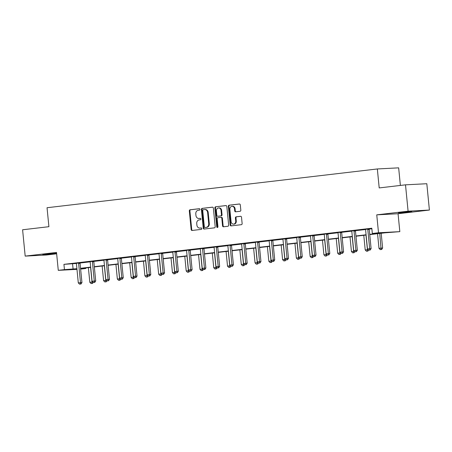 <?xml version="1.0" encoding="UTF-8"?>
<svg xmlns="http://www.w3.org/2000/svg" width="452" height="452" viewBox="0 0 452 452"><rect width="100%" height="100%" fill="white"/><g stroke="black" fill="none" stroke-linecap="round" stroke-linejoin="round"><path stroke-width="0.68" d="M199.97 209.355A0.729 0.61 -93 0 0 199.292 208.7L190.083 209.784A1.04 0.87 -93 0 0 189.32 210.92L191.145 229.531A1.04 0.87 -93 0 0 192.111 230.463L201.321 229.384A0.729 0.61 -93 0 0 201.18 227.938L199.987 228.074A3.328 2.791 -93 0 1 199.835 228.09A3.328 2.791 -93 0 1 196.891 225.09L196.739 223.542A3.328 2.791 -93 0 1 199.185 219.909L200.377 219.768A0.729 0.61 -93 0 0 200.236 218.322L199.044 218.457A3.328 2.791 -93 0 1 198.891 218.474A3.328 2.791 -93 0 1 195.948 215.474L195.795 213.926A3.328 2.791 -93 0 1 198.242 210.287L199.434 210.152A0.729 0.61 -93 0 0 199.97 209.355M401.376 212.412L398.319 212.881L401.856 212.711L411.806 211.559L401.376 212.412M45.833 254.143L42.776 254.612L46.319 254.442L56.268 253.289L45.833 254.143M240.057 211.293A1.04 0.87 -93 0 0 240.82 210.157L240.306 204.931A1.04 0.87 -93 0 0 239.34 203.999L229.119 205.202A1.04 0.87 -93 0 0 228.35 206.338L230.175 224.949A1.04 0.87 -93 0 0 231.147 225.881L241.368 224.684A1.04 0.87 -93 0 0 242.136 223.548L241.515 217.237A1.04 0.87 -93 0 0 240.549 216.305L236.17 216.819A1.04 0.87 -93 0 0 235.407 217.954L235.712 221.084A2.78 2.333 -93 0 1 233.543 224.135A2.78 2.333 -93 0 1 231.079 221.627L229.876 209.372A2.78 2.333 -93 0 1 232.051 206.327A2.78 2.333 -93 0 1 234.515 208.83L234.712 210.875A1.04 0.87 -93 0 0 235.678 211.807L240.057 211.293M405.506 184.834L426.818 183.721L429.4 210.056L408.088 211.174L405.506 184.834L379.2 187.925L377.341 168.958L47.042 207.728L48.906 226.689L22.6 229.774L25.182 256.114L56.517 252.436L58.274 270.347L64.45 269.624L63.935 264.352L371.815 228.22L372.329 233.486L378.51 232.763L399.822 231.644L385.002 232.82L369.736 234.616M408.088 211.174L376.753 214.853L378.51 232.763M213.361 208.095A1.04 0.87 -93 0 0 212.395 207.163L202.174 208.366A1.04 0.87 -93 0 0 201.406 209.502L203.23 228.113A1.04 0.87 -93 0 0 204.202 229.045L214.423 227.848A1.04 0.87 -93 0 0 215.186 226.712L213.361 208.095M215.644 206.784L225.87 205.581A1.04 0.87 -93 0 1 226.836 206.513L228.661 225.13A1.04 0.87 -93 0 1 227.898 226.266L223.52 226.78A1.04 0.87 -93 0 1 222.553 225.847L221.813 218.299A1.04 0.87 -93 0 0 220.847 217.367L217.943 217.706A1.04 0.87 -93 0 0 217.175 218.841L217.949 226.701A0.729 0.61 -93 0 1 216.734 226.842L214.881 207.92A1.04 0.87 -93 0 1 215.644 206.784L226.102 205.592M25.182 256.114L46.494 254.996L56.653 253.804M400.382 185.439L398.653 167.845L377.341 168.958M63.935 264.352L76.365 263.459M80.083 263.019L90.134 261.838M93.852 261.403L103.903 260.222M107.621 259.787L117.673 258.606M121.39 258.171L131.447 256.99M135.159 256.555L145.216 255.374M148.928 254.939L158.985 253.758M162.703 253.323L172.754 252.143M176.472 251.707L186.523 250.527M190.241 250.092L200.292 248.911M204.01 248.476L214.062 247.295M217.779 246.86L227.831 245.679M231.548 245.244L241.605 244.063M245.317 243.628L255.374 242.447M259.086 242.012L269.143 240.831M272.861 240.396L282.912 239.215M286.63 238.78L296.681 237.599M300.399 237.164L310.451 235.984M314.168 235.548L324.22 234.368M327.937 233.927L337.989 232.752M341.706 232.311L351.763 231.136M355.475 230.695L365.532 229.52M369.244 229.079L371.866 228.774M80.128 262.821L76.292 263.267M93.897 261.205L90.061 261.651M107.666 259.584L103.83 260.036M121.435 257.968L117.599 258.42M135.204 256.352L131.368 256.804M148.974 254.736L145.137 255.188M162.748 253.12L158.906 253.572M176.517 251.504L172.675 251.956M190.286 249.888L186.45 250.34M204.055 248.272L200.219 248.724M217.824 246.656L213.988 247.108M231.593 245.04L227.757 245.492M245.363 243.425L241.526 243.877M259.137 241.809L255.295 242.261M272.906 240.193L269.064 240.645M286.675 238.577L282.833 239.029M300.444 236.961L296.608 237.413M314.213 235.345L310.377 235.797M327.982 233.729L324.146 234.176M341.752 232.113L337.915 232.56M355.521 230.497L351.684 230.944M369.295 228.881L365.453 229.328M376.753 214.853L398.065 213.734L429.4 210.056M398.065 213.734L399.822 231.644M85.71 267.951L85.767 268.505L80.625 269.109M369.713 234.356L380.968 233.034L372.329 233.486M64.45 269.624L76.908 268.72M80.546 268.296L90.677 267.104M94.315 266.68L104.452 265.488M108.084 265.064L118.221 263.872M121.859 263.448L131.99 262.256M135.628 261.832L145.759 260.64M149.397 260.211L159.528 259.024M163.166 258.595L173.297 257.408M176.935 256.979L187.066 255.792M190.704 255.363L200.835 254.177M204.473 253.747L214.61 252.561M218.243 252.131L228.379 250.945M232.017 250.515L242.148 249.329M245.786 248.899L255.917 247.713M259.555 247.284L269.686 246.097M273.324 245.668L283.455 244.481M287.093 244.052L297.224 242.865M300.862 242.436L310.993 241.244M314.632 240.82L324.768 239.628M328.401 239.204L338.537 238.012M342.175 237.588L352.306 236.396M355.944 235.972L366.075 234.78M76.976 269.369L58.274 270.347M80.597 268.776L85.767 268.505M366.097 235.04L355.967 236.232M352.328 236.656L342.198 237.848M338.559 238.272L328.429 239.464M324.79 239.888L314.66 241.08M311.021 241.504L300.891 242.696M297.252 243.119L287.122 244.312M283.483 244.735L273.347 245.928M269.714 246.351L259.578 247.543M255.939 247.973L245.809 249.159M242.17 249.589L232.04 250.775M228.401 251.205L218.271 252.391M214.632 252.821L204.502 254.007M200.863 254.436L190.733 255.623M187.094 256.052L176.964 257.239M173.325 257.668L163.189 258.855M159.556 259.284L149.42 260.471M145.781 260.9L135.651 262.087M132.012 262.516L121.882 263.702M118.243 264.132L108.113 265.318M104.474 265.748L94.344 266.934M90.705 267.364L80.575 268.556M72.574 263.9L73.094 269.172M76.258 263.273L76.315 263.33A1.057 0.887 -93 0 1 76.416 263.714L78.298 282.89L81.948 282.556L80.066 263.38A1.057 0.887 -93 0 1 80.089 262.979L80.151 262.725M90.033 261.657L90.084 261.714A1.057 0.887 -93 0 1 90.191 262.098L92.067 281.274L95.717 280.941L93.835 261.764A1.057 0.887 -93 0 1 93.858 261.363L93.92 261.109M103.802 260.041L103.858 260.098A1.057 0.887 -93 0 1 103.96 260.482L105.836 279.658L109.486 279.325L107.604 260.149A1.057 0.887 -93 0 1 107.632 259.747L107.689 259.493M145.109 255.194L145.165 255.25A1.057 0.887 -93 0 1 145.267 255.634L147.149 274.81L150.793 274.471L148.911 255.301A1.057 0.887 -93 0 1 148.94 254.9L148.996 254.645M158.878 253.578L158.934 253.634A1.057 0.887 -93 0 1 159.036 254.018L160.918 273.194L164.562 272.855L162.686 253.685A1.057 0.887 -93 0 1 162.709 253.284L162.765 253.03M172.647 251.962L172.704 252.018A1.057 0.887 -93 0 1 172.805 252.402L174.687 271.573L178.331 271.24L176.455 252.069A1.057 0.887 -93 0 1 176.478 251.668L176.54 251.414M200.191 248.73L200.242 248.781A1.057 0.887 -93 0 1 200.349 249.171L202.225 268.341L205.875 268.008L203.993 248.837A1.057 0.887 -93 0 1 204.016 248.436L204.078 248.182M213.96 247.108L214.016 247.165A1.057 0.887 -93 0 1 214.118 247.555L215.994 266.725L219.644 266.392L217.762 247.216A1.057 0.887 -93 0 1 217.791 246.82L217.847 246.56M227.729 245.492L227.785 245.549A1.057 0.887 -93 0 1 227.887 245.939L229.769 265.109L233.413 264.776L231.531 245.6A1.057 0.887 -93 0 1 231.56 245.204L231.616 244.944M241.498 243.877L241.554 243.933A1.057 0.887 -93 0 1 241.656 244.323L243.538 263.493L247.182 263.16L245.3 243.984A1.057 0.887 -93 0 1 245.329 243.583L245.385 243.329M269.036 240.645L269.093 240.701A1.057 0.887 -93 0 1 269.194 241.091L271.076 260.262L274.72 259.928L272.844 240.752A1.057 0.887 -93 0 1 272.867 240.351L272.923 240.097M296.574 237.413L296.631 237.469A1.057 0.887 -93 0 1 296.732 237.854L298.614 257.03L302.264 256.696L300.382 237.52A1.057 0.887 -93 0 1 300.405 237.119L300.467 236.865M310.349 235.797L310.4 235.854A1.057 0.887 -93 0 1 310.507 236.238L312.383 255.414L316.033 255.081L314.151 235.904A1.057 0.887 -93 0 1 314.174 235.503L314.236 235.249M337.887 232.565L337.943 232.622A1.057 0.887 -93 0 1 338.045 233.006L339.927 252.182L343.571 251.849L341.689 232.673A1.057 0.887 -93 0 1 341.718 232.272L341.774 232.017M351.656 230.949L351.712 231.006A1.057 0.887 -93 0 1 351.814 231.39L353.696 250.566L357.34 250.233L355.458 231.057A1.057 0.887 -93 0 1 355.487 230.656L355.543 230.401M365.425 229.333L365.482 229.39A1.057 0.887 -93 0 1 365.583 229.774L367.465 248.95L371.109 248.617L369.233 229.441A1.057 0.887 -93 0 1 369.256 229.04L369.312 228.785M199.315 218.446A3.328 2.791 -93 0 0 199.468 218.44A3.328 2.791 -93 0 0 199.62 218.429L199.044 218.457M200.428 218.333L199.62 218.429M200.259 228.062A3.328 2.791 -93 0 0 200.411 228.057A3.328 2.791 -93 0 0 200.564 228.045L199.987 228.074M201.372 227.949L200.564 228.045M199.485 208.717L190.659 209.751A1.04 0.87 -93 0 0 189.897 210.886L191.721 229.503A1.04 0.87 -93 0 0 192.456 230.424M212.626 207.174L202.75 208.332A1.04 0.87 -93 0 0 201.982 209.468L203.807 228.085A1.04 0.87 -93 0 0 204.541 229.006M203.264 209.7A0.729 0.61 -93 0 0 202.733 210.496L204.332 226.836A0.729 0.61 -93 0 0 205.01 227.486L206.265 227.339A3.328 2.791 -93 0 0 208.717 223.706L207.621 212.536A3.328 2.791 -93 0 0 204.671 209.542A3.328 2.791 -93 0 0 204.524 209.553L203.264 209.7M205.519 227.458A0.729 0.61 -93 0 0 205.587 227.458L205.01 227.486M205.101 209.525A3.328 2.791 -93 0 1 205.248 209.508A3.328 2.791 -93 0 1 208.197 212.508L209.293 223.672A3.328 2.791 -93 0 1 206.841 227.311L205.587 227.458M220.938 217.361L221.423 217.333A1.04 0.87 -93 0 1 222.39 218.265L223.13 225.814A1.04 0.87 -93 0 0 223.864 226.74M216.22 206.75A1.04 0.87 -93 0 0 215.457 207.886L217.31 226.814A0.729 0.61 -93 0 0 217.661 227.396M221.045 210.462A2.78 2.333 -93 0 0 218.582 207.96A2.78 2.333 -93 0 0 216.412 211.005L216.83 215.327A1.04 0.87 -93 0 0 217.802 216.259L220.7 215.915A1.04 0.87 -93 0 0 221.469 214.779L221.045 210.462L221.621 210.434A2.78 2.333 -93 0 0 219.158 207.926L218.582 207.96M218.282 216.231A1.04 0.87 -93 0 0 218.378 216.225L217.802 216.259M221.621 210.434L222.045 214.751A1.04 0.87 -93 0 1 221.277 215.886L218.378 216.225M232.051 206.327L232.627 206.293A2.78 2.333 -93 0 1 235.091 208.801L235.289 210.841A1.04 0.87 -93 0 0 236.023 211.768M233.543 224.135L234.119 224.102A2.78 2.333 -93 0 0 236.289 221.056L235.712 221.084M240.78 216.316L236.746 216.79A1.04 0.87 -93 0 0 235.984 217.926L236.289 221.056M239.571 204.01L229.695 205.168A1.04 0.87 -93 0 0 228.927 206.304L230.752 224.921A1.04 0.87 -93 0 0 231.486 225.842M88.383 267.635L89.818 282.285L92.027 282.025L90.586 267.375M91.05 283.557L92.507 283.421L91.05 283.557L89.818 282.285M91.931 283.449L92.027 282.025L92.762 281.986M93.168 282.41L92.507 283.421M78.688 262.894L78.648 263.053A1.057 0.887 -93 0 0 78.625 263.454L80.507 282.63L80.411 284.054L79.529 284.155L80.411 284.054M80.987 284.025L81.948 282.556M78.298 282.89L79.529 284.155M102.152 266.019L103.587 280.669L105.796 280.409L104.361 265.759M104.819 281.941L106.276 281.805L104.819 281.941L103.587 280.669M105.7 281.833L105.796 280.409L106.531 280.37M106.938 280.794L106.276 281.805M115.921 264.403L117.356 279.053L119.565 278.794L118.13 264.143M118.588 280.325L120.046 280.189L118.588 280.325L117.356 279.053M119.469 280.217L119.565 278.794L120.3 278.754M120.707 279.178L120.046 280.189M92.457 261.279L92.423 261.437A1.057 0.887 -93 0 0 92.394 261.838L94.276 281.014L94.18 282.438L93.298 282.54L94.18 282.438M94.756 282.41L95.717 280.941M92.067 281.274L93.298 282.54M106.226 259.663L106.192 259.821A1.057 0.887 -93 0 0 106.163 260.222L108.045 279.398L107.949 280.822L107.067 280.924L107.949 280.822M108.525 280.794L109.486 279.325M105.836 279.658L107.067 280.924M129.69 262.787L131.131 277.438L133.334 277.178L131.899 262.527M132.357 278.703L133.815 278.573L132.357 278.703L131.131 277.438M133.238 278.601L133.334 277.178L134.069 277.138M134.476 277.562L133.815 278.573M143.459 261.171L144.9 275.822L147.103 275.562L145.668 260.911M146.126 277.087L147.584 276.957L146.126 277.087L144.9 275.822M147.007 276.986L147.103 275.562L147.838 275.522M148.245 275.946L147.584 276.957M157.234 259.555L158.669 274.206L160.872 273.946L159.437 259.295M159.895 275.471L161.353 275.341L159.895 275.471L158.669 274.206M160.776 275.37L160.872 273.946L161.607 273.906M162.014 274.324L161.353 275.341M119.995 258.047L119.961 258.205A1.057 0.887 -93 0 0 119.933 258.606L121.814 277.782L119.61 278.042L117.729 258.866A1.057 0.887 -93 0 0 117.627 258.482L117.56 258.329M121.458 257.877L121.402 258.132A1.057 0.887 -93 0 0 121.373 258.533L123.255 277.703L121.814 277.782L121.718 279.206L120.837 279.308L121.718 279.206M122.294 279.178L123.255 277.703M119.61 278.042L120.837 279.308M133.769 256.431L133.73 256.589A1.057 0.887 -93 0 0 133.702 256.99L135.583 276.166L133.38 276.426L131.498 257.25A1.057 0.887 -93 0 0 131.396 256.866L131.329 256.713M135.227 256.261L135.171 256.516A1.057 0.887 -93 0 0 135.142 256.917L137.024 276.087L135.583 276.166L135.487 277.59L134.606 277.692L135.487 277.59M136.063 277.562L137.024 276.087M133.38 276.426L134.606 277.692M147.538 254.815L147.499 254.973A1.057 0.887 -93 0 0 147.476 255.374L149.352 274.55L149.256 275.974L148.375 276.076L149.256 275.974M149.832 275.946L150.793 274.471M147.149 274.81L148.375 276.076M161.307 253.199L161.268 253.357A1.057 0.887 -93 0 0 161.245 253.758L163.121 272.935L163.031 274.358L162.144 274.46L163.031 274.358M163.607 274.33L164.562 272.855M160.918 273.194L162.144 274.46M175.077 251.583L175.037 251.741A1.057 0.887 -93 0 0 175.014 252.143L176.896 271.319L176.8 272.742L175.913 272.844L176.8 272.742M177.376 272.709L178.331 271.24M174.687 271.573L175.913 272.844M188.846 249.967L188.806 250.125A1.057 0.887 -93 0 0 188.783 250.527L190.665 269.703L188.456 269.957L186.574 250.787A1.057 0.887 -93 0 0 186.473 250.397L186.405 250.25M190.309 249.798L190.247 250.052A1.057 0.887 -93 0 0 190.224 250.453L192.106 269.624L190.665 269.703L190.569 271.127L189.687 271.228L190.569 271.127M191.145 271.093L192.106 269.624M188.456 269.957L189.687 271.228M202.615 248.351L202.581 248.51A1.057 0.887 -93 0 0 202.552 248.911L204.434 268.087L204.338 269.511L203.457 269.612L204.338 269.511M204.914 269.477L205.875 268.008M202.225 268.341L203.457 269.612M216.384 246.73L216.35 246.894A1.057 0.887 -93 0 0 216.322 247.295L218.203 266.471L218.107 267.895L217.226 267.996L218.107 267.895M218.683 267.861L219.644 266.392M215.994 266.725L217.226 267.996M230.153 245.114L230.119 245.278A1.057 0.887 -93 0 0 230.091 245.679L231.972 264.849L231.876 266.279L230.995 266.381L231.876 266.279M232.452 266.245L233.413 264.776M229.769 265.109L230.995 266.381M243.927 243.498L243.888 243.662A1.057 0.887 -93 0 0 243.865 244.063L245.741 263.233L245.645 264.663L244.764 264.765L245.645 264.663M246.221 264.629L247.182 263.16M243.538 263.493L244.764 264.765M257.697 241.882L257.657 242.046A1.057 0.887 -93 0 0 257.634 242.447L259.51 261.618L257.307 261.877L255.425 242.707A1.057 0.887 -93 0 0 255.323 242.317L255.256 242.17M259.154 241.713L259.098 241.967A1.057 0.887 -93 0 0 259.069 242.368L260.951 261.544L259.51 261.618L259.414 263.047L258.533 263.149L259.414 263.047M259.99 263.013L260.951 261.544M257.307 261.877L258.533 263.149M271.466 240.266L271.426 240.43A1.057 0.887 -93 0 0 271.403 240.831L273.285 260.002L273.189 261.425L272.302 261.533L273.189 261.425M273.765 261.397L274.72 259.928M271.076 260.262L272.302 261.533M285.235 238.65L285.195 238.814A1.057 0.887 -93 0 0 285.172 239.215L287.054 258.386L284.845 258.646L282.963 239.47A1.057 0.887 -93 0 0 282.862 239.085L282.794 238.938M286.698 238.481L286.636 238.735A1.057 0.887 -93 0 0 286.613 239.136L288.495 258.312L287.054 258.386L286.958 259.81L286.071 259.917L286.958 259.81M287.534 259.781L288.495 258.312M284.845 258.646L286.071 259.917M299.004 237.034L298.964 237.198A1.057 0.887 -93 0 0 298.941 237.599L300.823 256.77L300.727 258.194L299.846 258.301L300.727 258.194M301.303 258.165L302.264 256.696M298.614 257.03L299.846 258.301M312.773 235.419L312.739 235.582A1.057 0.887 -93 0 0 312.711 235.984L314.592 255.154L314.496 256.578L313.615 256.685L314.496 256.578M315.072 256.55L316.033 255.081M312.383 255.414L313.615 256.685M326.542 233.803L326.508 233.966A1.057 0.887 -93 0 0 326.48 234.362L328.361 253.538L326.152 253.798L324.276 234.622A1.057 0.887 -93 0 0 324.174 234.238L324.107 234.091M328.005 233.633L327.949 233.887A1.057 0.887 -93 0 0 327.92 234.289L329.802 253.465L328.361 253.538L328.265 254.962L327.384 255.069L328.265 254.962M328.841 254.934L329.802 253.465M326.152 253.798L327.384 255.069M340.311 232.187L340.277 232.351A1.057 0.887 -93 0 0 340.249 232.746L342.13 251.922L342.034 253.346L341.153 253.453L342.034 253.346M342.61 253.318L343.571 251.849M339.927 252.182L341.153 253.453M171.003 257.939L172.438 272.59L174.642 272.33L173.206 257.68M173.664 273.855L175.122 273.726L173.664 273.855L172.438 272.59M174.551 273.754L174.642 272.33L175.382 272.29M175.788 272.709L175.122 273.726M184.772 256.324L186.207 270.974L188.416 270.714L186.975 256.064M187.433 272.24L188.896 272.11L187.433 272.24L186.207 270.974M188.32 272.138L188.416 270.714L189.151 270.675M189.557 271.093L188.896 272.11M198.541 254.708L199.976 269.358L202.185 269.098L200.744 254.448M201.208 270.624L202.665 270.494L201.208 270.624L199.976 269.358M202.089 270.522L202.185 269.098L202.92 269.059M203.327 269.477L202.665 270.494M212.31 253.092L213.745 267.742L215.954 267.482L214.519 252.832M214.977 269.008L216.435 268.878L214.977 269.008L213.745 267.742M215.858 268.906L215.954 267.482L216.689 267.443M217.096 267.861L216.435 268.878M226.079 251.476L227.514 266.126L229.723 265.866L228.288 251.216M228.746 267.392L230.204 267.256L228.746 267.392L227.514 266.126M229.627 267.29L229.723 265.866L230.458 265.827M230.865 266.245L230.204 267.256M239.848 249.86L241.289 264.505L243.492 264.25L242.057 249.6M242.515 265.776L243.973 265.64L242.515 265.776L241.289 264.505M243.396 265.674L243.492 264.25L244.227 264.211M244.634 264.629L243.973 265.64M253.617 248.244L255.058 262.889L257.261 262.635L255.826 247.984M256.284 264.16L257.742 264.024L256.284 264.16L255.058 262.889M257.165 264.058L257.261 262.635L257.996 262.595M258.403 263.013L257.742 264.024M267.392 246.628L268.827 261.273L271.03 261.019L269.595 246.368M270.053 262.544L271.511 262.409L270.053 262.544L268.827 261.273M270.934 262.442L271.03 261.019L271.765 260.979M272.172 261.397L271.511 262.409M281.161 245.012L282.596 259.657L284.8 259.403L283.364 244.752M283.822 260.928L285.28 260.793L283.822 260.928L282.596 259.657M284.709 260.827L284.8 259.403L285.54 259.363M285.946 259.781L285.28 260.793M294.93 243.396L296.365 258.041L298.574 257.781L297.133 243.136M297.591 259.312L299.054 259.177L297.591 259.312L296.365 258.041M298.478 259.211L298.574 257.781L299.309 257.747M299.716 258.165L299.054 259.177M308.699 241.78L310.134 256.425L312.343 256.165L310.908 241.521M311.366 257.697L312.824 257.561L311.366 257.697L310.134 256.425M312.247 257.595L312.343 256.165L313.078 256.131M313.485 256.55L312.824 257.561M322.468 240.165L323.903 254.809L326.112 254.549L324.677 239.905M325.135 256.081L326.593 255.945L325.135 256.081L323.903 254.809M326.016 255.979L326.112 254.549L326.847 254.516M327.254 254.934L326.593 255.945M336.237 238.543L337.672 253.193L339.881 252.934L338.446 238.289M338.904 254.465L340.362 254.329L338.904 254.465L337.672 253.193M339.785 254.357L339.881 252.934L340.616 252.9M341.023 253.318L340.362 254.329M350.006 236.927L351.447 251.578L353.65 251.318L352.215 236.673M352.673 252.849L354.131 252.713L352.673 252.849L351.447 251.578M353.554 252.741L353.65 251.318L354.385 251.278M354.792 251.702L354.131 252.713M363.775 235.311L365.216 249.962L367.419 249.702L365.984 235.057M366.442 251.233L367.9 251.097L366.442 251.233L365.216 249.962M367.323 251.126L367.419 249.702L368.154 249.662M368.561 250.086L367.9 251.097M354.085 230.571L354.046 230.729A1.057 0.887 -93 0 0 354.023 231.13L355.899 250.306L355.803 251.73L354.922 251.837L355.803 251.73M356.379 251.702L357.34 250.233M353.696 250.566L354.922 251.837M377.55 233.695L378.985 248.346L382.629 248.012L381.183 233.272M381.092 249.51L380.211 249.617L381.669 249.481L381.092 249.51L379.753 233.435M380.211 249.617L378.985 248.346M382.629 248.012L381.669 249.481M367.855 228.955L367.815 229.113A1.057 0.887 -93 0 0 367.792 229.514L369.668 248.69L369.572 250.114L368.691 250.222L369.572 250.114M370.148 250.086L371.109 248.617M367.465 248.95L368.691 250.222M191.721 229.503L191.145 229.531M189.897 210.886L189.32 210.92M190.659 209.751L190.083 209.784M203.807 228.085L203.23 228.113M201.982 209.468L201.406 209.502M202.75 208.332L202.174 208.366M206.841 227.311L206.265 227.339M209.293 223.672L208.717 223.706M208.197 212.508L207.621 212.536M223.13 225.814L222.553 225.847M222.39 218.265L221.813 218.299M217.31 226.814L216.734 226.842M215.457 207.886L214.881 207.92M221.277 215.886L220.7 215.915M222.045 214.751L221.469 214.779M235.289 210.841L234.712 210.875M235.091 208.801L234.515 208.83M235.984 217.926L235.407 217.954M236.746 216.79L236.17 216.819M230.752 224.921L230.175 224.949M228.927 206.304L228.35 206.338M229.695 205.168L229.119 205.202M78.648 263.053L80.089 262.979M78.625 263.454L80.066 263.38M92.423 261.437L93.858 261.363M92.394 261.838L93.835 261.764M106.192 259.821L107.632 259.747M106.163 260.222L107.604 260.149M119.961 258.205L121.402 258.132M119.933 258.606L121.373 258.533M133.73 256.589L135.171 256.516M133.702 256.99L135.142 256.917M147.499 254.973L148.94 254.9M147.476 255.374L148.911 255.301M161.268 253.357L162.709 253.284M161.245 253.758L162.686 253.685M175.037 251.741L176.478 251.668M175.014 252.143L176.455 252.069M188.806 250.125L190.247 250.052M188.783 250.527L190.224 250.453M202.581 248.51L204.016 248.436M202.552 248.911L203.993 248.837M216.35 246.894L217.791 246.82M216.322 247.295L217.762 247.216M230.119 245.278L231.56 245.204M230.091 245.679L231.531 245.6M243.888 243.662L245.329 243.583M243.865 244.063L245.3 243.984M257.657 242.046L259.098 241.967M257.634 242.447L259.069 242.368M271.426 240.43L272.867 240.351M271.403 240.831L272.844 240.752M285.195 238.814L286.636 238.735M285.172 239.215L286.613 239.136M298.964 237.198L300.405 237.119M298.941 237.599L300.382 237.52M312.739 235.582L314.174 235.503M312.711 235.984L314.151 235.904M326.508 233.966L327.949 233.887M326.48 234.362L327.92 234.289M340.277 232.351L341.718 232.272M340.249 232.746L341.689 232.673M354.046 230.729L355.487 230.656M354.023 231.13L355.458 231.057M367.815 229.113L369.256 229.04M367.792 229.514L369.233 229.441M199.468 218.44L198.891 218.474M200.411 228.057L199.835 228.09M205.553 227.458L204.976 227.492M205.248 209.508L204.671 209.542M221.469 217.333L220.892 217.361M218.327 216.231L217.751 216.259"/></g></svg>
